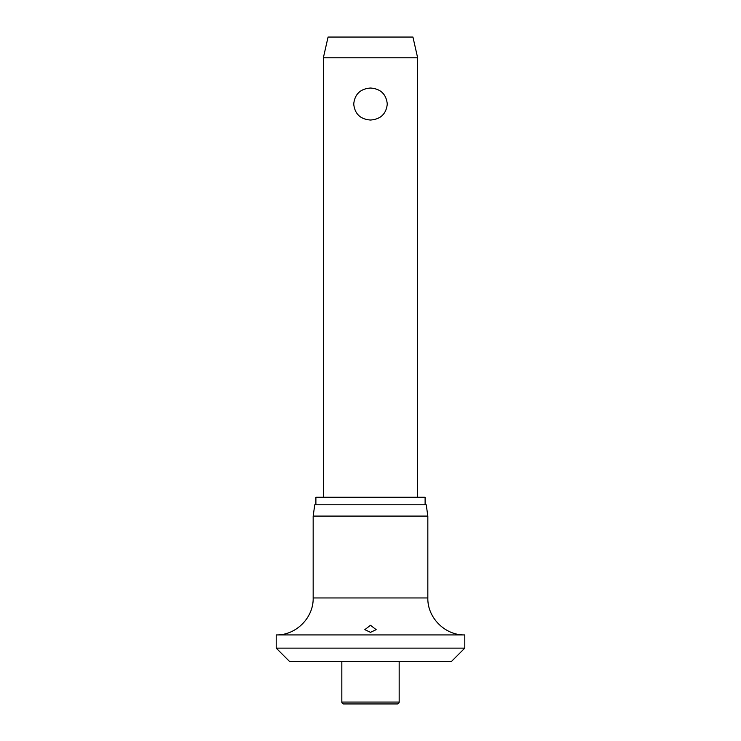 <?xml version="1.0" encoding="UTF-8"?>
<svg xmlns="http://www.w3.org/2000/svg" width="741" height="741" viewBox="0 0 741 741"><rect width="100%" height="100%" fill="white"/><g stroke="black" fill="none" stroke-linecap="round" stroke-linejoin="round"><path stroke-width="1.11" d="M276.198 648.125L464.802 648.125L451.602 661.324L289.398 661.324L276.198 648.125L276.198 634.926L464.802 634.926C445.054 635.435 427.325 617.707 427.835 597.959L313.165 597.959C313.675 617.707 295.955 635.426 276.198 634.926M370.5 632.332L364.841 629.646L370.5 625.284L376.159 629.646L370.5 632.332M313.165 516.097L314.758 504.788L426.242 504.788L427.835 516.097L313.165 516.097L313.165 597.959M425.112 504.788L425.112 497.239L315.888 497.239L315.888 504.788M399.167 702.06A1.89 1.89 0 0 1 397.278 703.95L343.722 703.95A1.89 1.89 0 0 1 341.833 702.06L399.167 702.06L399.167 661.324M323.354 57.798L328.068 37.05L412.932 37.05L417.646 57.798L323.354 57.798L323.354 497.239M370.5 120.033C360.367 119.264 354.772 113.929 353.726 104.036C354.772 94.135 360.367 88.8 370.5 88.031C380.633 88.8 386.228 94.135 387.274 104.036C386.228 113.929 380.633 119.264 370.5 120.033M341.833 661.324L341.833 702.06M417.646 57.798L417.646 497.239M427.835 597.959L427.835 516.097M464.802 648.125L464.802 634.926"/></g></svg>
